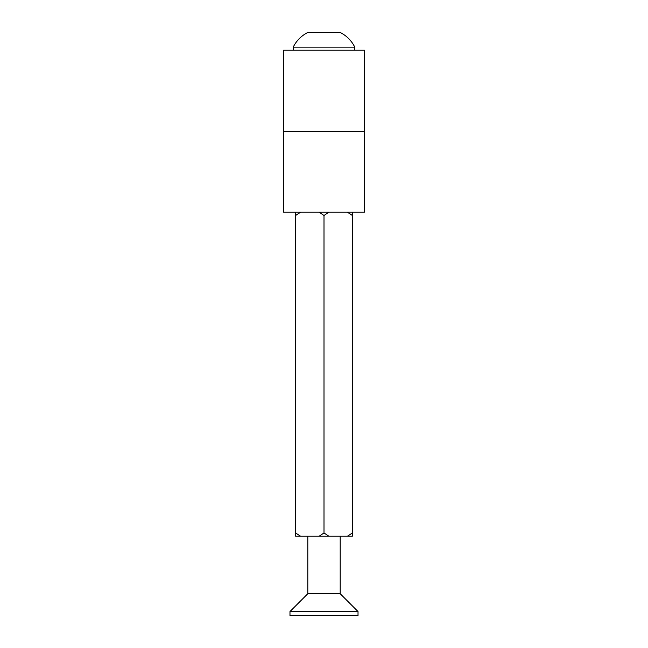 <?xml version="1.0" encoding="UTF-8"?>
<svg xmlns="http://www.w3.org/2000/svg" width="648" height="648" viewBox="0 0 648 648"><rect width="100%" height="100%" fill="white"/><g stroke="black" fill="none" stroke-linecap="round" stroke-linejoin="round"><path stroke-width="0.97" d="M283.5 131.22L283.5 50.22L364.5 50.22L364.5 131.22L283.5 131.22L283.5 212.22L364.5 212.22L364.5 131.22M300.551 536.22L295.65 536.22L295.65 532.98L300.551 536.22L319.1 536.22L324 532.98L328.901 536.22L347.45 536.22L352.35 532.98L352.35 212.22L352.35 215.46L347.45 212.22M352.35 532.98L352.35 536.22L352.35 532.98L352.35 536.22L352.35 532.98L352.35 536.22L347.45 536.22M328.901 212.22L324 215.46L319.1 212.22M324 532.98L324 215.46M300.551 212.22L295.65 215.46L295.65 212.22M295.65 532.98L295.65 215.46M319.1 536.22L328.901 536.22M354.78 50.22L354.78 47.142A32.4 32.4 0 0 0 340.038 32.4A32.4 32.4 0 0 1 354.78 47.142A32.4 32.4 0 0 0 340.038 32.4L307.962 32.4A32.4 32.4 0 0 0 293.22 47.142L293.22 50.22M354.78 47.142L293.22 47.142M340.2 593.73L307.8 593.73L289.98 611.55L358.02 611.55L340.2 593.73L340.2 536.22M358.02 611.55L358.02 615.6L289.98 615.6L289.98 611.55M352.35 212.22L352.35 215.46M307.8 536.22L307.8 593.73"/></g></svg>
